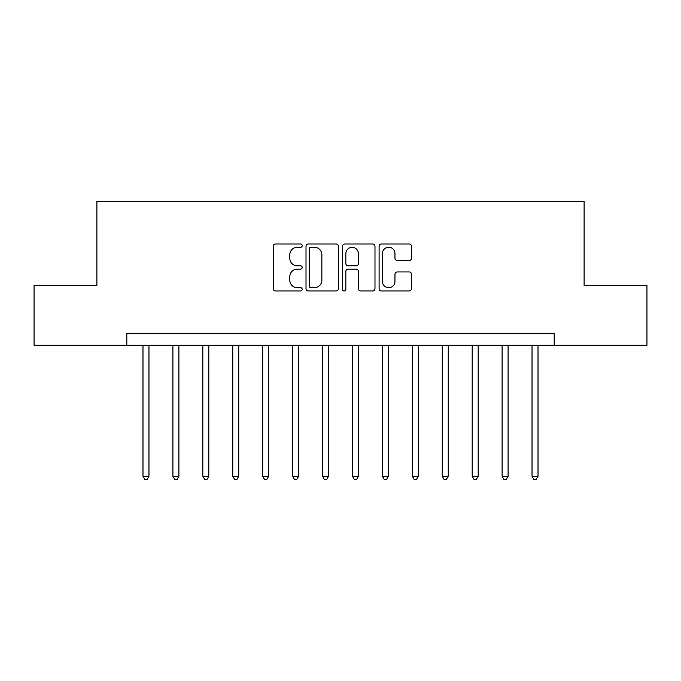 <?xml version="1.0" encoding="UTF-8"?>
<svg xmlns="http://www.w3.org/2000/svg" width="681" height="681" viewBox="0 0 681 681"><rect width="100%" height="100%" fill="white"/><g stroke="black" fill="none" stroke-linecap="round" stroke-linejoin="round"><path stroke-width="1.02" d="M302.194 245.62A1.643 1.643 0 0 0 300.551 243.977L275.584 243.977A2.349 2.349 0 0 0 273.234 246.326L273.234 288.625A2.349 2.349 0 0 0 275.584 290.983L300.551 290.983A1.643 1.643 0 0 0 302.194 289.331A1.643 1.643 0 0 0 300.551 287.688L297.316 287.688A7.517 7.517 0 0 1 289.8 280.172L289.8 276.648A7.517 7.517 0 0 1 297.316 269.123L300.551 269.123A1.643 1.643 0 0 0 302.194 267.48A1.643 1.643 0 0 0 300.551 265.837L297.316 265.837A7.517 7.517 0 0 1 289.8 258.312L289.8 254.788A7.517 7.517 0 0 1 297.316 247.271L300.551 247.271A1.643 1.643 0 0 0 302.194 245.62M409.179 260.542A2.349 2.349 0 0 0 411.528 258.193L411.528 246.326A2.349 2.349 0 0 0 409.179 243.977L381.445 243.977A2.349 2.349 0 0 0 379.096 246.326L379.096 288.625A2.349 2.349 0 0 0 381.445 290.983L409.179 290.983A2.349 2.349 0 0 0 411.528 288.625L411.528 274.29A2.349 2.349 0 0 0 409.179 271.94L397.312 271.94A2.349 2.349 0 0 0 394.963 274.29L394.963 281.406A6.282 6.282 0 0 1 388.672 287.688A6.282 6.282 0 0 1 382.39 281.406L382.39 253.553A6.282 6.282 0 0 1 388.672 247.271A6.282 6.282 0 0 1 394.963 253.553L394.963 258.193A2.349 2.349 0 0 0 397.312 260.542L409.179 260.542M126.819 345.284L34.05 345.284L34.05 285.433L96.898 285.433L96.898 201.636L584.102 201.636L584.102 285.433L646.95 285.433L646.95 345.284L554.181 345.284L554.181 333.315L126.819 333.315L126.819 345.284L554.181 345.284M338.44 246.326A2.349 2.349 0 0 0 336.091 243.977L308.365 243.977A2.349 2.349 0 0 0 306.016 246.326L306.016 288.625A2.349 2.349 0 0 0 308.365 290.983L336.091 290.983A2.349 2.349 0 0 0 338.44 288.625L338.44 246.326M344.909 243.977L372.635 243.977A2.349 2.349 0 0 1 374.984 246.326L374.984 288.625A2.349 2.349 0 0 1 372.635 290.983L360.768 290.983A2.349 2.349 0 0 1 358.419 288.625L358.419 271.472A2.349 2.349 0 0 0 356.069 269.123L348.195 269.123A2.349 2.349 0 0 0 345.846 271.472L345.846 289.331A1.643 1.643 0 0 1 344.203 290.983A1.643 1.643 0 0 1 342.56 289.331L342.56 246.326A2.349 2.349 0 0 1 344.909 243.977M310.945 247.271A1.643 1.643 0 0 0 309.302 248.914L309.302 286.046A1.643 1.643 0 0 0 310.945 287.688L314.358 287.688A7.517 7.517 0 0 0 321.875 280.172L321.875 254.788A7.517 7.517 0 0 0 314.358 247.271L310.945 247.271M358.419 253.672A6.282 6.282 0 0 0 352.137 247.39A6.282 6.282 0 0 0 345.846 253.672L345.846 263.487A2.349 2.349 0 0 0 348.195 265.837L356.069 265.837A2.349 2.349 0 0 0 358.419 263.487L358.419 253.672M142.984 345.284L142.984 476.249L148.969 476.249L148.969 345.284M148.969 476.249L147.173 479.364L144.781 479.364L142.984 476.249M172.906 345.284L172.906 476.249L178.899 476.249L178.899 345.284M178.899 476.249L177.103 479.356L174.702 479.356L172.906 476.249M202.836 345.284L202.836 476.249L208.82 476.249L208.82 345.284M208.82 476.249L207.024 479.356L204.632 479.356L202.836 476.249M232.766 345.284L232.766 476.249L238.75 476.249L238.75 345.284M238.75 476.249L236.954 479.356L234.562 479.356L232.766 476.249M262.687 345.284L262.687 476.249L268.672 476.249L268.672 345.284M268.672 476.249L266.884 479.356L264.483 479.356L262.687 476.249M292.617 345.284L292.617 476.249L298.601 476.249L298.601 345.284M298.601 476.249L296.805 479.356L294.413 479.356L292.617 476.249M322.547 345.284L322.547 476.249L328.531 476.249L328.531 345.284M328.531 476.249L326.735 479.356L324.343 479.356L322.547 476.249M352.469 345.284L352.469 476.249L358.453 476.249L358.453 345.284M358.453 476.249L356.657 479.356L354.265 479.356L352.469 476.249M382.399 345.284L382.399 476.249L388.383 476.249L388.383 345.284M388.383 476.249L386.587 479.356L384.195 479.356L382.399 476.249M412.32 345.284L412.32 476.249L418.313 476.249L418.313 345.284M418.313 476.249L416.517 479.356L414.116 479.356L412.32 476.249M442.25 345.284L442.25 476.249L448.234 476.249L448.234 345.284M448.234 476.249L446.438 479.356L444.046 479.356L442.25 476.249M472.18 345.284L472.18 476.249L478.164 476.249L478.164 345.284M478.164 476.249L476.368 479.356L473.976 479.356L472.18 476.249M502.101 345.284L502.101 476.249L508.086 476.249L508.086 345.284M508.086 476.249L506.298 479.356L503.897 479.356L502.101 476.249M532.031 345.284L532.031 476.249L538.016 476.249L538.016 345.284M538.016 476.249L536.219 479.356L533.827 479.356L532.031 476.249"/></g></svg>
